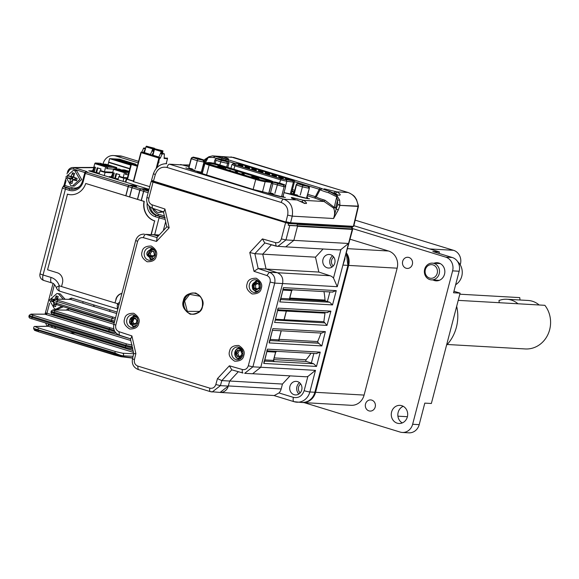 <?xml version="1.0" encoding="UTF-8"?>
<svg xmlns="http://www.w3.org/2000/svg" width="579" height="579" viewBox="0 0 579 579"><rect width="100%" height="100%" fill="white"/><g stroke="black" fill="none" stroke-linecap="round" stroke-linejoin="round"><path stroke-width="0.87" d="M134.111 327.244A6.383 5.776 93.3 0 1 132.352 325.868M132.88 316.51A6.383 5.776 93.3 0 1 134.791 315.345M239.127 359.436A6.383 5.776 93.3 0 1 237.361 358.061M237.897 348.703A6.383 5.776 93.3 0 1 239.8 347.538M256.635 292.2A6.383 5.776 93.3 0 1 254.876 290.832M255.404 281.466A6.383 5.776 93.3 0 1 257.315 280.308M151.626 260.007A6.383 5.776 93.3 0 1 149.86 258.632M150.395 249.274A6.383 5.776 93.3 0 1 152.306 248.109M274.504 194.819L273.064 194.189M194.783 170.356L192.185 169.394M299.857 196.527L297.28 195.572M272.144 175.394L276.458 176.718L271.906 175.451M265.428 173.331L269.742 174.655L265.189 173.389M258.704 171.275L263.025 172.593L258.466 171.333M251.988 169.213L256.302 170.537L251.749 169.271M245.272 167.15L249.585 168.475L245.033 167.215M238.548 165.095L242.862 166.412L238.309 165.153M285.613 178.679L289.927 179.997L285.375 178.737M278.897 176.617L283.211 177.941L278.658 176.675M272.173 174.554L276.494 175.878L271.935 174.612M265.457 172.499L269.771 173.816L265.218 172.556M258.741 170.436L263.054 171.76L258.502 170.494M252.017 168.373L256.331 169.698L251.778 168.438M245.301 166.318L249.614 167.642L245.062 166.376M238.577 164.255L242.898 165.58L238.338 164.313M283.182 178.773L278.868 177.449L283.413 178.759M328.582 192.749L336.754 196.831L334.257 207.354L324.978 200.225L324.102 201.506L333.649 208.122C334.93 211.27 334.908 214.729 333.576 218.507L292.243 216.148C293.43 207.325 290.557 201.673 283.623 199.198L297.041 199.965C306.747 204.539 308.998 204.662 303.794 200.348L324.102 201.506L314.31 197.866L316.264 196.99L320.173 189.637A11.689 1.078 14.6 0 0 326.418 192.112A11.689 1.078 14.6 0 0 328.582 192.749L329.328 191.432L329.979 191.468C338.114 196.172 344.223 196.491 337.007 191.873L335.473 193.393L337.202 194.703M291.823 198.221L295.326 199.458C291.794 198.423 290.593 197.772 291.736 197.497L303.794 200.348A1.773 1.086 -71.3 0 0 302.267 201.876L303.83 202.947M307.065 196.976L308.209 198.684L289.001 193.676M299.799 196.744L297.845 196.143M202.433 172.94L201.166 172.549M198.59 172.484L197.511 171.645L190.665 169.553L188.805 167.374M283.297 195.753L283.688 197.258L264.784 192.293M274.453 195.014L273.628 194.761A9.336 0.861 -165.4 0 1 273.049 194.79M304.713 203.511L297.107 199.979M169.423 164.183L182.841 164.95L169.423 164.183L283.623 199.198A3.546 1.476 107 0 0 281.235 202.469L167.034 167.461A3.546 1.476 -73 0 1 169.423 164.183M189.355 165.268L182.718 164.914L189.427 164.993M183.08 165.029A1.773 1.086 108.7 0 0 182.964 164.979A1.773 1.086 108.7 0 0 182.841 164.95L184.513 165.485M189.594 165.333L188.768 167.085M201.181 173.49L202.31 173.396M324.978 200.225A13.838 1.281 -165.4 0 1 323.495 199.784A13.838 1.281 14.6 0 1 316.264 196.99L315.367 196.643L319.261 189.268L320.173 189.637L322.148 188.768L320.317 188.045A1.773 0.738 107 0 0 319.261 189.268L307.304 185.606M337.702 204.669L337.716 204.597A1.773 0.434 7.3 0 1 339.931 205.096L339.663 200.211L337.036 195.745L336.754 196.831L337.535 200.341L335.668 207.723L334.257 207.354L333.649 208.122L335.668 207.723L336.131 208.997L333.576 218.507L338.295 209.924L336.131 208.997L337.702 204.669L339.945 205.386L338.295 209.924M281.235 202.469C286.511 204.705 288.653 208.918 287.647 215.113L292.243 216.148L290.578 222.763L353.385 226.346L358.083 206.421L339.945 205.386M205.35 162.88L208.237 157.43L213.506 157.474L214.852 156.337L212.507 155.874L233.619 157.408L214.852 156.337L225.723 159.211L226.237 160.832L227.8 161.295M358.083 206.421L358.43 205.777A3.546 0.738 -5.3 0 1 358.112 206.131L339.895 205.371M203.815 165.818L204.749 164.023M235.342 163.546L227.815 161.237A1.773 0.738 -73 0 1 228.879 160.014L320.317 188.045M337.036 195.745L329.328 191.432L322.148 188.768M166.709 163.698C160.376 163.669 155.946 167.005 153.413 173.722L155.331 174.547L153.457 181.104L286.048 222.09L290.578 222.763L285.983 221.735L287.647 215.113M328.119 190.925L330.016 191.468L328.119 190.925C324.428 189.847 323.176 189.159 324.37 188.87L337.007 191.873L348.095 192.503C353.935 194.667 357.272 199.212 358.112 206.131L358.133 206.421M151.72 180.46L153.522 181.459L151.886 180.243M212.507 155.874L208.722 156.837L205.429 159.059M203.765 163.857L205.806 159.949L209.294 156.583M215.75 156.453L217.299 156.952M217.161 156.909L228.148 159.37C229.335 159.087 228.09 158.4 224.399 157.322L222.539 156.779L221.728 158.523M337.919 195.203L330.044 191.49M337.716 204.597L337.535 200.341A1.773 0.63 -12.5 0 1 339.663 200.211M204.43 161.172L205.806 159.949L205.335 159.037L204.032 160.166M226.527 161.252C228.929 161.403 217.509 158.248 218.08 158.921C215.678 158.769 227.098 161.925 226.527 161.252M219.803 164.935L221.25 160.383L216.778 158.856L217.827 158.559L223.356 159.79L227.829 161.317L226.78 161.613L227.634 163.394L226.678 167.049M227.822 167.396L228.966 163.017L228.003 161.367L223.407 159.804M223.356 159.79L217.704 158.523L215.96 158.878L214.925 159.891L214.027 163.343M216.778 158.856L215.96 158.878M216.061 160.274L215.193 163.625M305.097 185.758C310.337 187.017 305.155 184.658 301.261 184.006C296.021 182.747 301.203 185.106 305.097 185.758M293.502 195.029L296.159 184.853L298.286 183.297L308.433 185.975L308.079 186.467L302.824 185.367L300.255 195.007M308.079 186.467L309.041 188.262L302.376 186.865L296.159 184.853L296.832 183.767M306.769 198.105L309.497 187.639L308.585 186.018L298.149 183.261L296.607 184.238M309.497 187.639L306.414 198.344L302.18 197.461M296.426 184.94L294.016 195.188M195.731 158.451C199.162 159.739 205.538 160.426 200.443 158.957C197.005 157.669 190.636 156.981 195.731 158.451M191.497 158.06L193.183 157.119L203.33 159.797L202.99 160.289L192.843 157.611L191.07 158.682L188.892 167.063M191.7 157.618L191.07 158.682L197.301 160.694L195.166 168.873M201.666 171.92L204.387 161.461L203.482 159.84L198.431 158.205L193.039 157.083L192.843 157.611M197.75 159.196L197.301 160.694L203.96 162.084L201.333 172.166L199.654 173.107M202.99 160.289L203.96 162.084L204.387 161.461M192.322 168.865L188.877 168.142L191.316 158.762M277.667 182.761C273.664 182.153 274.533 182.646 280.265 184.238C284.26 184.846 283.399 184.354 277.667 182.761M282.798 197.099L285.715 186.474L284.557 184.766L283.305 185.012L273.375 182.233L274.627 181.987L280.294 183.282M280.258 183.261L284.738 184.817L274.511 181.958L272.673 182.219L273.375 182.233L271.508 183.254L269.257 191.873M277.71 183.738L274.859 193.451M283.305 185.012L284.115 186.785L281.495 196.86L283.088 196.563M272.897 183.738L270.473 193.031L273.201 193.654M270.523 194.03L270.473 193.031A9.336 0.861 -165.4 0 1 273.1 194.052M183.391 300.689C181.553 305.567 183.818 310.076 190.187 314.209C197.613 314.303 201.716 311.748 202.505 306.544C204.344 301.666 202.078 297.157 195.709 293.017C188.284 292.923 184.18 295.485 183.391 300.689M142.108 251.727C140.74 255.346 142.42 258.69 147.153 261.766C152.661 261.831 155.708 259.935 156.287 256.077C157.654 252.458 155.975 249.108 151.249 246.039C145.734 245.974 142.695 247.87 142.108 251.727M247.117 283.92C245.757 287.539 247.436 290.89 252.162 293.958C257.669 294.023 260.716 292.127 261.295 288.27C262.663 284.651 260.984 281.307 256.258 278.231C250.75 278.166 247.703 280.062 247.117 283.92M229.61 351.156C228.242 354.775 229.921 358.119 234.647 361.187C240.155 361.26 243.202 359.364 243.788 355.506C245.156 351.88 243.469 348.536 238.743 345.468C233.236 345.395 230.189 347.291 229.61 351.156M124.594 318.964C123.226 322.583 124.912 325.926 129.638 328.995C135.146 329.067 138.193 327.171 138.772 323.306C140.14 319.688 138.461 316.344 133.735 313.275C128.227 313.203 125.18 315.099 124.594 318.964M153.819 181.553L151.17 181.401L153.03 182.124L288.639 223.545L288.197 225.253L289.724 225.499L285.961 239.938L281.365 238.91C280.287 241.87 278.325 243.115 275.488 242.637L262.432 238.91L264.719 242.905L277.746 246.43L285.961 239.938L293.828 240.386L285.621 246.878L276.024 246.14M173.078 187.524L158.016 182.841M288.639 223.545L297.418 224.044L294.979 223.299M287.198 222.416L271.522 217.697M150.728 183.109L151.17 181.401M262.432 238.91L249.781 252.524L253.993 271.312L266.912 275.546C269.568 276.755 270.632 278.926 270.118 282.067L248.311 365.798C247.233 368.765 245.279 370.01 242.435 369.532L229.385 365.805L217.465 378.623L215.822 384.543C214.7 387.489 212.717 388.697 209.887 388.169L137.722 366.044C135.052 364.886 133.952 362.736 134.415 359.588L135.87 353.61L131.903 335.914L118.985 331.68C116.328 330.479 115.257 328.307 115.771 325.166L137.585 241.436C138.656 238.468 140.617 237.224 143.462 237.701L156.511 241.429L169.169 227.815L164.95 209.026L163.785 211.943M169.169 227.815L167.121 226.809M163.401 211.661L166.824 226.838M156.511 241.429L157.112 237.578M131.903 335.914L130.738 338.838M135.87 353.61L134.067 353.697M130.347 338.549L133.742 353.66L132.482 358.835C131.65 363.988 133.561 367.549 138.2 369.518L210.358 391.643A3.546 1.476 107 0 0 210.51 391.672L212.232 391.976L220.404 385.636L215.822 384.543M217.465 378.623L221.8 380.598L220.404 385.636L228.271 386.084L220.1 392.424L210.358 391.643A3.546 1.476 107 0 1 209.887 388.169M229.385 365.805L231.81 369.822L221.8 380.598L229.668 381.047L238.345 371.704M242.435 369.532A3.546 1.484 105.9 0 0 242.97 373.028L231.665 369.8L242.84 372.977M253.993 271.312L258.183 268.569L269.373 272.231L266.912 275.546M249.781 252.524L254.854 253.703L258.183 268.569L266.058 269.018L262.721 254.152L254.854 253.703L264.849 242.948M288.197 225.253L352.003 228.973L352.227 229.407A4.4 0.405 14.6 0 0 352.662 229.349L342.927 265.095L352.227 229.407L297.505 226.288L293.835 240.357A8.866 8.019 -86.7 0 1 293.828 240.386L297.592 225.948L289.724 225.499M297.592 225.948L296.976 225.759L297.338 224.384L352.43 227.453L351.728 228.886L297.005 225.767L297.418 224.044M158.219 236.094L153.681 234.799L145.814 234.35L156.895 237.52M143.462 237.701A3.546 1.484 -74.1 0 1 145.814 234.35L153.681 234.799M228.271 386.084L229.668 381.047M270.118 282.067L274.714 283.095L252.907 366.825L260.774 367.281L252.567 373.766L244.693 373.317L252.907 366.825L248.311 365.798M266.188 269.061L318.841 272.065L330.044 275.734A8.866 8.019 93.3 0 1 333.497 278.05L337.267 286.706L274.714 283.095C275.611 277.84 273.831 274.222 269.373 272.231L277.24 272.68C281.698 274.67 283.486 278.289 282.588 283.544A8.866 8.019 -86.7 0 1 282.574 283.587L260.789 367.238L282.574 283.587L260.789 367.238L315.483 370.357L309.852 391.976L314.86 392.258L347.914 265.377L342.927 265.095L345.019 258.668M277.24 272.68L266.058 269.018M323.096 248.984L315.497 257.163L262.728 254.152L271.399 244.816M331.955 267.1A7.086 6.405 93.3 0 1 329.972 259.783A7.086 6.405 93.3 0 1 332.599 255.809M298.902 393.988A7.086 6.405 93.3 0 1 296.918 386.678A7.086 6.405 93.3 0 1 299.546 382.697M322.988 259.45A6.789 6.137 93.3 0 1 329.046 254.471A6.789 6.137 93.3 0 1 334.785 263.069A6.789 6.137 93.3 0 1 328.271 268.019A6.789 6.137 93.3 0 1 322.988 259.45M289.934 386.338A6.789 6.137 93.3 0 1 295.992 381.366A6.789 6.137 93.3 0 1 301.731 389.956A6.789 6.137 93.3 0 1 295.218 394.914A6.789 6.137 93.3 0 1 289.934 386.338M327.453 312.609L287.343 310.322L286.373 311.118L324.993 313.123M269.923 340.575L318.32 343.058L317.603 341.559L279.02 339.352M320.947 333.055A77.506 70.073 93.3 0 1 317.603 341.559M279.961 335.733L281.235 330.783M279.519 337.05L281.184 330.783M318.32 343.058L321.844 345.931L325.355 331.637L321.432 333.034M279.237 341.111A1.064 0.963 93.3 0 1 278.781 339.887L281.148 330.783M321.844 345.931L269.112 342.92L272.832 328.633L269.655 341.603L269.112 342.92L269.517 340.553M297.505 226.288L293.835 240.357L348.529 243.477L337.267 286.706M318.957 343.231L279.527 340.98A1.064 0.984 -60 0 1 279.281 340.879L279.281 340.879A1.064 0.984 -60 0 1 278.817 339.887M283.073 290.101L291.642 290.593A1.064 0.963 93.3 0 1 292.605 289.804L283.29 289.276M282.885 289.254L283.515 287.618L336.247 290.629L332.303 292.033M280.612 299.56L329.646 302.216L332.527 304.916L279.795 301.905L283.515 287.618L280.345 300.588L279.795 301.905L280.2 299.538M329.646 302.216L325.702 300.993A1.064 0.963 93.3 0 1 325.022 300.074A77.506 70.073 -86.7 0 0 323.979 291.599M277.732 310.605L286.279 311.097A1.064 0.963 93.3 0 1 287.256 310.315L277.949 309.787M277.536 309.758L278.173 308.129L330.906 311.14L326.947 312.537M274.887 321.526L278.173 308.129L274.887 321.526M324.957 313.326L323.849 321.7L326.976 325.412L274.453 322.409M267.049 351.627L275.618 352.119A1.064 0.963 93.3 0 1 276.574 351.33L267.259 350.802M266.854 350.78L267.491 349.144L320.223 352.155L316.272 353.559M264.581 361.086L313.623 363.742L316.503 366.442L263.771 363.431L267.491 349.144L264.313 362.107L263.771 363.431L264.176 361.064M313.623 363.742L306.508 361.484L273.737 359.617M304.149 390.695C302.173 396.101 298.598 398.323 293.423 397.375A4.4 1.838 107 0 0 294.016 401.681A4.4 1.838 107 0 0 294.197 401.717A13.976 12.637 -86.7 0 0 296.911 402.202A13.976 12.637 -86.7 0 0 309.852 391.976A4.4 0.405 -165.4 0 1 304.149 390.695L307.862 376.459L315.483 370.357M307.862 376.459A8.866 8.019 93.3 0 1 305.394 376.741L253.327 373.773M333.497 278.05L340.908 249.578L348.529 243.477M340.908 249.578A8.866 8.019 93.3 0 1 338.44 249.867L286.272 246.886M289.92 300.088A1.064 0.963 93.3 0 1 289.464 298.873L280.916 298.38M289.529 298.728L290.217 299.965L289.58 298.815L291.715 290.607L292.684 289.811L332.809 292.106M286.279 311.097L284.028 319.731L275.481 319.246M323.849 321.7L284.028 319.731M284.275 319.442L285.353 315.019M273.896 361.614A1.064 0.963 93.3 0 1 273.433 360.399L264.892 359.906M273.498 360.254L274.185 361.491L273.549 360.341L275.691 352.133L276.653 351.337L316.778 353.624M310.988 353.299A77.506 70.073 93.3 0 1 306.088 359.74A1.064 0.963 -86.7 0 0 306.508 361.484M290.043 375.865L282.451 384.043L281.162 388.965A8.866 8.019 93.3 0 1 278.991 392.946L293.423 397.375M315.497 257.163L318.841 272.065M343.89 226.092L346.032 226.744M284.115 319.666L285.577 313.775M219.767 392.41A8.866 8.019 -86.7 0 0 220.136 392.439L274.258 395.529L278.991 392.946M229.682 381.033L282.451 384.043M220.136 392.439A8.866 8.019 -86.7 0 0 228.35 385.947L228.958 383.595M297.114 223.957L351.844 227.077L351.728 228.886M352.43 227.453L351.844 227.077M206.052 162.786C205.313 162.945 206.5 163.524 209.62 164.508L256.215 178.788L264.784 180.793L271.204 181.582C273.447 181.755 272.608 181.198 268.685 179.924L218.696 164.602L209.077 162.54L206.052 162.786A0.709 0.68 -94.7 0 0 205.813 162.764L204.915 163.394A7.802 0.724 14.6 0 0 209.135 165.174L209.62 164.508M151.336 259.001L147.269 255.448L151.336 259.001L154.137 258.118M155.483 252.712C155.534 247.001 144.685 250.555 147.457 255.346L155.273 255.875M152.415 257.105L154.412 254.796L153.739 251.409L150.576 250.569L150.829 250.975L148.81 253.298L148.304 253.197L150.576 250.569L153.739 251.409L154.636 254.869L152.364 257.489L149.201 256.649L148.304 253.197M152.118 251.315L150.33 253.385L151.119 256.446L149.201 256.649M153.594 251.684L154.636 254.869M150.829 250.975L153.739 251.409M154.586 250.273L151.901 249.079L147.29 255.419M150.33 253.385L148.81 253.298L149.606 256.367L152.393 257.098L154.398 254.782M151.119 256.446L152.61 256.844M137.071 317.509L134.393 316.315L130.507 324.291M137.947 319.861L137.266 318.414C135.421 313.101 126.454 320.824 130.651 324.117L137.759 323.111M135.942 324.102L137.194 320.752L135.942 324.102L132.707 324.616L130.716 321.779L131.969 318.428L135.204 317.914L137.194 320.752M136.962 320.802L135.204 317.914L135.211 318.305L132.345 318.761L131.969 318.428M135.399 318.602L133.858 318.848L132.75 321.815L130.716 321.779M133.004 324.247L135.833 323.791L132.989 324.247L131.238 321.729L132.345 318.761L133.858 318.848M130.543 324.341L133.821 326.23L137.013 325.022M132.75 321.815L134.306 324.037M259.595 282.465A4.965 4.487 -86.7 0 0 258.596 281.741L256.917 281.278L252.183 285.613L254.622 290.701M260.47 284.825L258.299 282.053C254.492 278.238 249.556 289.543 254.659 290.397L260.282 288.074M259.414 287.763L259.182 284.166L259.414 287.763L256.714 289.818L253.776 288.284L253.544 284.687L256.244 282.632L259.182 284.166M256.396 283.037L258.994 284.398L256.244 282.632L256.425 283.044L254.029 284.868L253.544 284.687M257.38 283.551L255.542 284.955L255.752 288.147L253.776 288.284M255.542 284.955L254.029 284.868L254.232 288.06L256.823 289.413L256.714 289.818L259.204 287.618L256.794 289.435M256.917 281.278C251.583 283.167 250.823 286.316 254.644 290.716A4.965 4.487 -86.7 0 0 256.345 291.194A4.965 4.487 -86.7 0 0 259.146 290.311M255.752 288.147L257.373 288.993M242.427 350.071L239.402 348.507C233.699 347.813 232.961 358.271 238.7 358.415L241.631 357.547M239.532 348.522C234.372 346.278 233.243 359.697 238.7 358.415L238.838 358.423M242.956 352.054L239.351 348.862C234.56 346.785 233.511 359.241 238.577 358.054L242.767 355.311M240.328 356.36L242.217 353.755L240.857 350.49L242.217 353.755L240.278 356.382M239.395 350.708L237.752 353.291L235.718 353.168L237.607 350.194L240.857 350.49M237.752 353.291L238.961 356.186L237.079 356.425L235.718 353.168M238.961 356.186L240.328 356.309M333.736 257.04A5.587 5.052 -86.7 0 0 331.629 260.203A5.587 5.052 -86.7 0 0 333.229 266.007M300.689 383.928A5.587 5.052 -86.7 0 0 298.576 387.098A5.587 5.052 -86.7 0 0 300.175 392.895M350.092 239.221L388.523 251.004A13.968 12.629 93.3 0 1 397.151 268.178L364.097 395.081A13.968 12.629 93.3 0 1 351.163 405.3L302.636 402.535A13.968 12.629 -86.7 0 0 315.569 392.309L364.097 395.081M397.151 268.178L348.623 265.406L315.569 392.309M302.252 402.506A13.968 12.629 -86.7 0 0 302.636 402.535M348.623 265.406A13.968 12.629 -86.7 0 0 346.488 253.037M375.214 406.986A5.587 5.052 93.3 0 1 370.039 411.076A5.587 5.052 93.3 0 1 365.508 404.012A5.587 5.052 93.3 0 1 370.676 399.923A5.587 5.052 93.3 0 1 375.214 406.986M412.371 264.342A5.587 5.052 93.3 0 1 407.196 268.432A5.587 5.052 93.3 0 1 402.658 261.368A5.587 5.052 93.3 0 1 407.833 257.279A5.587 5.052 93.3 0 1 412.371 264.342M403.237 406.306A9.076 8.207 -86.7 0 0 398.149 412.386A9.076 8.207 -86.7 0 0 402.289 422.923M407.37 416.844A9.076 8.207 93.3 0 1 398.967 423.495A9.076 8.207 93.3 0 1 391.592 412.009A9.076 8.207 93.3 0 1 400.002 405.365A9.076 8.207 93.3 0 1 407.37 416.844M433.968 263.235A9.076 8.207 93.3 0 1 437.159 262.721A9.076 8.207 93.3 0 1 444.527 274.2A9.076 8.207 93.3 0 1 436.125 280.844A9.076 8.207 93.3 0 1 433.012 279.968M355.188 220.158L453.523 250.302L429.683 248.941L353.878 225.701L439.396 251.916L432.839 251.547L452.257 257.496A11.175 10.104 93.3 0 1 459.154 271.24L453.552 292.771L460.102 293.148L431.362 403.491L424.805 403.122L419.196 424.653A11.175 10.104 93.3 0 1 408.854 432.831L402.296 432.455A11.175 10.104 -86.7 0 0 412.639 424.277L419.196 424.653M122.183 156.308L115.634 155.932A11.175 10.104 -86.7 0 0 113.462 155.541L120.019 155.917A11.175 10.104 93.3 0 1 122.183 156.308L138.569 161.331M115.634 155.932L138.171 162.844M352.184 228.452L445.7 257.127L452.257 257.496M402.296 432.455A11.175 10.104 -86.7 0 1 400.132 432.064L304.069 402.615M103.033 164.06L103.12 163.719A11.175 10.104 -86.7 0 1 113.462 155.541M459.154 271.24L452.604 270.863L412.639 424.277M453.943 291.259L460.102 293.148M438.998 253.436L439.396 251.916M452.604 270.863A11.175 10.104 -86.7 0 0 445.7 257.127M110.01 309.888L109.626 311.372L110.01 309.888M83.13 301.645L82.746 303.128L83.13 301.645M70.03 332.939L75.661 333.07M93.798 167.454L94.001 167.476A7.303 6.608 -86.7 0 0 93.798 167.454A7.303 6.608 -86.7 0 0 92.626 167.432M94.341 306.682L93.393 304.793M55.562 328.51L54.614 326.621M54.904 304.655L55.056 304.091M56.358 299.097L56.756 297.563M129.674 196.947L132.063 187.762A1.397 0.586 -73 0 1 132.996 186.452L140.762 188.834A1.397 0.586 107 0 0 139.828 190.144L137.44 199.328M129.11 185.258A1.397 0.586 107 0 0 128.183 186.568L85.345 173.439A1.397 0.586 -73 0 1 86.278 172.129L129.11 185.258L132.757 185.251L136.644 186.445L132.996 186.452M141.319 200.515L143.715 191.331A1.397 0.586 -73 0 1 144.641 190.021L148.535 191.215M140.762 188.834L144.41 188.826L148.289 190.013L144.641 190.021M165.16 217.588L157.459 215.46A11.175 10.104 93.3 0 1 150.395 207.239M164.762 217.718A1.397 0.999 -80.8 0 0 164.639 217.661A4.191 0.391 14.6 0 1 160.014 216.539L156.265 215.388L157.459 215.46A1.397 0.586 107 0 0 158.407 214.15L164.371 215.974M117.892 308.846A5.587 2.33 -73 0 1 117.638 303.693A5.587 1.802 49.3 0 0 118.84 305.213M51.965 282.95A5.587 2.33 -73 0 1 51.792 282.914C53.333 283.037 54.867 284.644 56.387 287.727L56.387 287.727A5.587 0.97 -18.6 0 1 59.304 285.809A5.587 2.33 107 0 0 60.05 291.288A5.587 2.33 107 0 0 60.223 291.324M128.183 186.568L125.788 195.753M87.487 172.122A1.397 1.259 -90.1 0 0 87.147 172.072L85.938 172.079A1.397 1.259 89.9 0 1 86.278 172.129L87.487 172.122L86.271 171.377A1.397 0.586 107 0 0 85.54 172.137M93.993 167.497A7.259 6.564 -86.7 0 0 93.074 167.425L72.903 167.512A6.029 5.45 93.3 0 1 74.38 167.729L93.885 167.693M72.867 189.384A11.175 10.104 93.3 0 1 71.304 189.043L64.226 186.648A1.397 1.071 -132.1 0 0 63.256 186.822L63.256 186.822A1.397 1.071 -132.1 0 0 63.147 186.945M64.197 185.121L64.826 185.461L64.226 186.648M66.361 187.828L70.11 188.978A1.397 0.586 107 0 0 69.162 190.288L65.42 189.138A1.397 0.586 107 0 1 66.361 187.828A4.191 0.391 14.6 0 1 64.124 186.843A1.397 1.382 -120.3 0 0 63.068 186.988L63.068 186.988A1.397 1.382 -120.3 0 0 62.431 187.828A5.587 0.514 -165.4 0 0 62.394 187.871L40.031 273.715A5.587 0.514 14.6 0 0 43.056 274.989A5.587 2.33 107 0 0 43.801 280.468A5.587 2.33 107 0 0 43.975 280.504M92.901 170.805L88.703 170.812L149.035 189.304M132.193 346.756L125.875 345.287L32.221 316.575C29.493 315.721 28.653 315.251 29.71 315.15M130.796 340.524L44.8 314.151L46.277 313A1.397 0.941 -70.1 0 1 44.996 314.202L31.28 314.18A1.397 1.274 -89.9 0 0 30.94 314.129L44.8 314.151M47.319 326.23L48.448 324.862A1.397 0.593 -92.2 0 1 47.912 326.223L35.095 326.455C34.161 326.216 33.676 326.925 33.633 328.582L34.233 329.777C36.267 331.014 31.432 329.277 38.684 331.803A1.397 0.586 107 0 0 38.728 331.81L35.391 330.464M133.452 352.387L48.274 326.274L35.457 326.505C34.82 326.614 35.963 327.142 38.909 328.069L115.728 351.627A1.397 0.586 107 0 0 114.794 352.937L33.995 328.539M115.728 351.627L122.697 353.248A1.397 1.223 92.6 0 1 122.951 355.81C121.112 355.571 118.391 354.609 114.794 352.937L113.839 353.53L121.771 356.526A1.397 1.252 97.3 0 1 120.816 356.657L114.07 354.913A1.397 0.586 107 0 1 114.027 354.898A1.397 0.586 107 0 1 113.839 353.53L38.496 330.435A1.397 0.586 107 0 0 38.684 331.803L121.004 356.7A1.397 1.259 97 0 0 121.033 356.7L132.656 358.126M38.909 328.069A1.397 0.586 107 0 0 37.968 329.386L38.496 330.435L34.631 329.806M121.771 356.526L121.8 356.534A1.397 1.259 97 0 1 121.033 356.7M51.415 325.637L52.363 327.526M29.435 316.206C28.4 316.214 29.254 316.641 31.983 317.495L125.636 346.206L132.786 347.892M47.847 323.668L48.448 324.862L133.069 350.671M116.676 313.529L70.544 299.386A1.397 0.586 107 0 0 71.478 298.076L117.059 312.052M115.192 319.232L57.097 301.536C54.31 300.66 53.492 300.19 54.643 300.11M113.868 324.298L67.743 310.156L53.391 309.903C52.537 309.953 53.145 310.315 55.229 310.988A1.397 0.586 107 0 0 54.288 312.298C51.509 311.43 50.691 310.952 51.835 310.872M114.302 330.406L54.288 312.298L54.05 313.21L114.903 331.557M51.56 311.929C50.438 311.922 51.27 312.349 54.05 313.21A1.397 0.586 107 0 0 54.238 314.585A1.397 0.586 107 0 0 54.288 314.592L109.163 331.412M53.992 305.596A6.282 5.681 93.3 0 1 53.557 304.974M52.609 301.102A6.282 5.681 93.3 0 1 52.957 299.314M53.666 299.604L53.268 301.145M137.332 166.079A4.191 0.391 -165.4 0 1 136.123 165.732A4.191 0.391 -165.4 0 1 133.858 164.776A4.191 0.391 -165.4 0 1 137.52 165.333M131.013 164.291L127.09 179.049L130.948 164.241L137.578 165.138M130.948 164.241L131.397 164.436L127.546 179.237L133.431 181.039M137.288 166.238L131.397 164.436M127.09 179.049L127.546 179.237M144.468 152.581L143.534 152.523L145.517 148.542M149.722 186.648L133.293 181.574L141.204 152.516M133.597 181.705L141.167 152.632L158.885 158.067L159.261 157.539L141.544 152.111L141.167 152.632L141.435 152.089A0.557 0.507 -86.7 0 0 140.921 152.501M158.885 158.067L156.178 168.438M141.334 152.255L140.95 152.32M143.534 152.523L142.318 152.154L141.609 152.538L142.318 152.154L141.544 152.111A0.557 0.507 -86.7 0 0 141.435 152.089L142.21 152.132M141.79 152.111L143.701 148.014L145.626 148.123M158.436 159.79L159.145 159.999M157.915 161.787L158.349 161.925L159.109 157.618M158.349 161.925L159.174 162.156M160.521 153.319L161.519 150.786L161.541 153.225L162.945 150.866L162.576 153.334M161.013 151.437L154.463 149.425L154.962 148.774L161.519 150.786M158.899 157.039L152.95 155.215L154.463 149.425M162.945 150.866L156.055 149.107M154.123 150.728L152.197 150.62L150.33 154.607L152.031 155.129L154.014 151.148M152.965 155.186L152.031 155.129M152.031 150.714L153.022 148.181L153.051 150.62L154.455 148.26L154.079 150.728M152.523 148.832L145.966 146.82L146.473 146.169L153.022 148.181M150.402 154.434L144.46 152.61L145.966 146.82M154.455 148.26L147.558 146.509M157.249 167.295L159.609 158.226L160.296 158.27L160.036 157.589L158.82 157.213L160.376 153.565L162.077 154.086L164.414 153.862L164.103 158.487L167.476 158.675A0.557 0.507 -86.7 0 0 167.128 157.987L167.186 158.009M159.609 158.226A0.557 0.507 -86.7 0 0 159.261 157.539L160.036 157.589M160.296 158.27L162.077 154.086M167.497 158.639L166.173 163.683M162.735 153.348L160.376 153.565M107.976 164.863L108.62 162.402L109.786 162.467M108.62 162.402L129.739 168.873M111.363 162.952L129.797 168.655M129.812 168.605L108.686 162.134L109.597 158.632L130.724 165.109M109.597 158.632L119.491 159.196L135.877 164.219L135.775 164.595M134.292 164.414L133.134 164.06L135.877 164.219M116.502 159.768L114.483 159.652L118.239 160.803L120.266 160.919L116.502 159.768L116.386 160.238M121.358 161.259L119.332 161.143L125.122 162.41L121.358 161.259L121.235 161.722M126.215 162.742L124.188 162.627L127.952 163.785L129.978 163.9L126.215 162.742L126.092 163.213M131.071 164.233L129.045 164.118L130.84 164.668M133.452 164.371L131.433 164.255M128.596 162.88L126.569 162.764L130.333 163.915L132.359 164.031L128.596 162.88L128.473 163.35M123.74 161.389L121.72 161.273L125.477 162.431L127.503 162.547L123.74 161.389L123.624 161.859M118.89 159.905L116.864 159.79L122.654 161.056L118.89 159.905L118.767 160.376M148.159 190.013L144.533 188.863L140.885 188.87A1.397 0.586 107 0 0 139.952 190.18L137.563 199.364M148.173 189.977L144.526 189.984A1.397 0.586 107 0 0 143.592 191.294L141.204 200.479M136.514 186.445L132.88 185.287L129.233 185.294A1.397 0.586 107 0 0 128.306 186.612L125.911 195.789M136.521 186.402L132.873 186.409A1.397 0.586 107 0 0 131.947 187.726L129.551 196.903M61.881 306.262L56.004 309.128L54.484 308.86L49.476 300.074L56.894 293.517L58.407 293.785L63.277 299.213M65.101 299.249L60.245 293.893L56.894 293.51M51.654 298.786L51.227 301.029M54.238 299.842L51.611 298.764L54.629 299.553L56.192 295.912L58.218 296.535L57.408 299.111M54.136 299.408L54.506 299.517M53.927 302.238L51.024 301.015L51.611 298.764M53.833 301.174L51.024 301.015M56.033 304.453L55.584 306.66L53.55 306.038L53.753 303.157M55.345 304.207L53.55 306.038M57.285 299.111L56.192 295.912M56.004 309.128L57.842 309.237L63.422 306.732M162.33 211.487L158.574 212.428L157.061 212.16L152.769 208.36M158.574 212.428L163.473 211.957M74.003 176.877L71.043 176.443L72.607 172.803L74.633 173.425L73.461 177.181L75.14 177.862M71.528 176.573L68.025 175.654L72.816 177.615L72.665 178.202L67.446 177.905L68.025 175.654M73.765 176.175L72.607 172.803M73.316 177.058L72.816 177.615M70.551 176.298L71.043 176.443M72.665 178.202L72.824 178.962L70.341 179.121L67.446 177.905M72.824 178.962L73.323 179.504L73.019 179.808M72.701 180.141L69.965 182.928L70.341 179.121M73.323 179.504L73.844 179.664M74.677 179.381L72.759 179.866L71.999 183.55L69.965 182.928M73.461 177.181L77.159 178.455L75.19 178.339L74.539 179.483L75.038 178.925L76.573 180.699L72.759 179.866M77.159 178.455L76.573 180.699M75.19 178.339L75.031 177.579M70.899 185.743L65.897 176.957L73.309 170.4L74.829 170.675L79.83 179.461L72.418 186.018L70.899 185.743M72.418 186.018L74.257 186.12L81.668 179.562L76.667 170.776L73.309 170.4M128.654 173.049L126.331 172.911L125.911 174.532L128.234 174.663M112.29 176.747L111.385 176.472L113.093 172.687M113.057 177.789L114.287 173.049L112.71 172.571L113.549 169.336L118.304 170.248L124.977 170.624L122.43 169.842L124.637 169.973L129.095 171.341M127.423 177.775L123.211 177.529L124.471 172.687L125.846 172.766L125.426 174.38L125.94 174.409M123.211 177.529L119.325 176.342L119.752 174.728L115.988 173.57L114.751 178.31M109.113 177.065L109.228 176.617L118.087 179.338L118.789 176.646L121.641 177.051M116.603 173.765L115.366 178.506M124.471 172.687L113.549 169.336M113.325 172.759L112.094 177.5M118.623 170.262L118.333 169.857L121.793 170.052L121.691 170.436M117.711 170.06L118.702 169.965M117.747 169.915L113.983 168.757L113.831 169.357M113.983 168.757L119.346 169.061L123.03 170.516M123.11 170.219L122.082 170.465M122.155 170.161L121.793 170.052M119.998 170.646L123.638 171.76L119.911 170.979M121.785 170.747L125.426 171.862L121.699 171.08M125.715 173.244L126.236 173.273M123.573 170.848L127.214 171.963L123.486 171.181M127.062 171.384L128.936 171.956M129.023 171.63L127.148 171.051M125.274 171.283L128.907 172.064M128.914 172.043L125.361 170.95M126.331 172.911L125.846 172.766M93.501 170.986L92.597 170.711L94.312 166.926M94.268 172.043L95.506 167.295L93.928 166.81L94.768 163.582L99.523 164.487L106.196 164.87L103.648 164.089L105.848 164.212L116.77 167.563L116.422 168.894M115.568 168.851L115.887 167.628L107.057 167.005L106.637 168.619L113.882 169.155M107.542 167.157L107.122 168.771M116.77 167.563L115.887 167.628M112.796 172.252L104.43 171.775L105.689 166.926L107.057 167.005M104.43 171.775L100.543 170.581L100.963 168.967L97.2 167.816L95.969 172.564M97.815 168.004L96.584 172.752M105.689 166.926L94.768 163.582M94.543 166.998L93.306 171.746M99.841 164.508L95.202 162.996L95.043 163.596M95.202 162.996L100.565 163.307L104.249 164.754M99.914 164.204L103.004 164.291L102.91 164.682M104.329 164.458L103.294 164.704M103.373 164.407L103.004 164.291M101.209 164.885L104.85 165.999L101.122 165.218M102.997 164.986L106.637 166.108L102.91 165.319M104.785 165.087L108.425 166.209L104.698 165.42M106.934 165.21L112 166.412L106.934 165.21M105.146 165.109L110.213 166.311L105.146 165.109M127.098 179.027L126.2 178.998L125.397 182.059M133.38 181.249L126.2 178.998M123.066 181.343L123.884 178.209L127.257 178.397M118.789 176.646L123.884 178.209M121.612 177.167L122.118 177.196M109.228 176.617L112.268 176.827M118.167 179.02L116.589 178.535M90.302 171.304L90.418 170.856L99.277 173.577L99.979 170.885L103.337 171.442M99.979 170.885L105.074 172.448L112.977 172.897M104.256 175.582L105.074 172.448M90.418 170.856L93.48 171.073M99.356 173.259L97.786 172.774M121.901 293.473A8.381 7.578 -86.7 0 0 116.082 299.437L114.932 302.926L61.533 286.554L62.445 283.059A8.381 7.578 93.3 0 0 57.27 272.752L47.565 269.771L67.497 194.16A16.762 15.155 -86.7 0 0 70.631 194.732M116.082 299.437L114.932 302.926M115.843 299.423A8.381 7.578 93.3 0 1 121.916 293.401M151.343 234.488L154.629 220.932L151.105 234.473M154.868 220.946A16.762 15.155 -86.7 0 1 144.265 201.42L144.026 201.405A16.762 15.155 -86.7 0 0 154.629 220.932M144.265 201.42L85.953 183.543L144.026 201.405M67.258 194.146A16.762 15.155 -86.7 0 0 70.515 194.725A16.762 15.155 -86.7 0 0 85.714 183.529M453.523 250.302A11.175 10.104 93.3 0 1 460.421 264.046L460.225 264.798M446.532 345.25A39.734 35.92 -86.7 0 0 456.39 327.265A39.734 35.92 -86.7 0 0 456.665 306.334M457.656 261.643A13.968 12.629 93.3 0 1 461.767 276.248A13.968 12.629 93.3 0 1 455.644 284.723M424.653 269.286A8.381 7.578 93.3 0 1 432.412 263.148A8.381 7.578 93.3 0 1 439.215 273.751A8.381 7.578 93.3 0 1 431.456 279.881A8.381 7.578 93.3 0 1 424.653 269.286M425.341 269.655A6.832 6.174 93.3 0 1 432.991 264.892A6.832 6.174 93.3 0 1 437.21 273.295A6.832 6.174 93.3 0 1 429.56 278.058A6.832 6.174 93.3 0 1 425.341 269.655M499.214 302.708L498.989 300.544A22.241 20.106 93.3 0 1 506.864 299.249A22.241 20.106 93.3 0 1 517.981 303.78M447.234 344.491L525.283 348.949A26.323 23.797 -86.7 0 0 549.659 329.683A26.323 23.797 -86.7 0 0 544.861 305.314L458.221 300.363M520 300.002L519.761 297.613L459.827 294.197M539.165 304.988A22.241 20.106 -86.7 0 0 528.055 300.465L506.864 299.249M132.808 314.802C136.753 315.642 138.424 318.341 137.816 322.908C136.782 325.984 134.871 327.533 132.077 327.555A6.383 5.776 93.3 0 1 130.84 327.33A6.383 5.776 93.3 0 1 126.895 319.478A6.383 5.776 93.3 0 1 132.808 314.802A6.383 5.776 93.3 0 1 134.046 315.027M237.817 346.995C241.761 347.834 243.433 350.541 242.825 355.101C241.79 358.184 239.88 359.733 237.086 359.747A6.383 5.776 93.3 0 1 235.848 359.523A6.383 5.776 93.3 0 1 231.904 351.67A6.383 5.776 93.3 0 1 237.817 346.995A6.383 5.776 93.3 0 1 239.055 347.219M255.332 279.766C259.276 280.605 260.948 283.305 260.34 287.864C259.305 290.947 257.394 292.496 254.601 292.511A6.383 5.776 93.3 0 1 253.363 292.294A6.383 5.776 93.3 0 1 249.419 284.434A6.383 5.776 93.3 0 1 255.332 279.766A6.383 5.776 93.3 0 1 256.569 279.983M150.323 247.566C154.267 248.413 155.932 251.112 155.331 255.672C154.296 258.755 152.386 260.304 149.592 260.318A6.383 5.776 93.3 0 1 148.354 260.094A6.383 5.776 93.3 0 1 144.41 252.241A6.383 5.776 93.3 0 1 150.323 247.566A6.383 5.776 93.3 0 1 151.56 247.79M192.641 314.259A10.639 9.619 93.3 0 1 184.158 300.805A10.639 9.619 93.3 0 1 193.856 293.01M202.346 306.457A10.639 9.619 -86.7 0 0 193.704 292.996L193.704 292.996A10.639 9.619 -86.7 0 0 183.854 300.791A10.639 9.619 -86.7 0 0 192.496 314.245L192.496 314.245A10.639 9.619 -86.7 0 0 202.339 306.486C201.724 310.626 198.452 313.217 192.496 314.245M333.287 192.713A6.709 0.622 -165.4 0 1 334.163 192.973A6.709 0.622 14.6 0 1 335.473 193.393M300.74 201.391A6.355 0.586 -165.4 0 1 301.073 201.492A6.355 0.586 14.6 0 1 302.267 201.876M289.095 193.69L284.101 192.655L295.833 195.745A1.773 0.738 107 0 0 295.76 195.731M291.932 191.548L294.233 192.25M201.97 170.762L202.918 171.051M264.878 192.308L252.849 189.376L203.301 174.185C199.198 172.904 197.207 172.043 197.33 171.601M188.978 166.701L184.368 165.442M204.192 166.173L203.178 166.115M307.76 194.312L315.367 196.643A1.773 0.738 107 0 1 314.31 197.866L307.384 195.745M294.356 191.75L292.062 191.048M294.197 192.242A1.773 0.738 107 0 0 293.003 193.878L291.447 193.4M292.757 194.805L293.003 193.878A9.336 0.861 -165.4 0 1 293.748 194.11M198.257 172.368L252.929 189.391A1.773 0.738 107 0 0 252.849 189.376M264.849 192.286L271.616 194.363A1.773 0.738 107 0 0 271.544 194.349M323.495 199.784L322.431 201.007M294.733 190.317L292.438 189.615M155.331 174.547C157.553 168.728 161.454 166.361 167.034 167.461M213.506 157.474A11.689 1.078 14.6 0 0 215.46 158.096A11.689 1.078 14.6 0 0 217.053 158.566M302.897 184.252L294.436 181.661M353.552 226.128L353.06 226.613L290.318 223.024M286.019 222.075L153.522 181.459L286.033 222.083L288.61 222.423M348.399 192.597A3.546 1.476 107 0 0 348.247 192.532A3.546 1.476 107 0 0 348.095 192.503L233.619 157.408A3.546 1.476 -73 0 1 233.771 157.437A3.546 1.476 -73 0 1 233.909 157.495M225.723 159.211L228.879 160.014M288.407 222.712L353.06 226.613L353.74 226.295L358.466 206.225M335.357 191.338L334.163 192.973M324.428 189.615L328.264 190.969M235.544 164.805L281.076 178.766L292.844 180.793C294.197 180.894 293.691 180.554 291.317 179.787L242.304 164.762L236.485 163.51L233.38 163.77L235.544 164.805A1.064 0.441 -73 0 0 234.821 165.811L280.352 179.765L286.822 181.278L286.258 179.982M281.076 178.766L279.491 183.087M233.38 163.77L231.918 164.588L230.941 168.351M232.128 164.508L234.821 165.811L233.916 169.263M233.026 163.734L236.131 163.473A1.064 1.028 85.3 0 1 236.485 163.51M236.131 163.473L242.355 164.769L291.36 179.794A1.064 0.441 107 0 0 291.317 179.787M292.844 180.793L293.408 182.088L294.4 182.059M290.289 194.045L293.408 182.088L286.822 181.278L285.671 185.7M226.78 161.613L221.25 160.383M228.966 163.017L227.634 163.394L220.613 161.831L214.925 159.891M302.824 185.367L297.932 183.782M293.98 194.32L297.418 195.043M201.333 172.166L196.049 171.066M285.715 186.474L284.115 186.785L271.508 183.254M268.62 193.393L270.473 193.031M281.133 196.788L277.131 195.883M200.088 296.245L189.651 294.364L184.614 300.906L187.299 311.343L199.567 311.422M285.57 222.756L281.365 238.91M164.95 209.026L152.031 204.792C149.382 203.584 148.311 201.412 148.825 198.271L153.03 182.124M275.488 242.637L276.161 246.162M148.825 198.271L146.907 197.468C145.995 202.599 147.84 206.196 152.443 208.252L163.444 211.856M152.031 204.792L152.443 208.252M136.014 240.574L137.585 241.436M115.771 325.166L113.853 324.356C112.948 329.494 114.794 333.084 119.39 335.14L130.391 338.744M118.985 331.68L119.39 335.14M134.415 359.588L132.482 358.835M137.722 366.044L138.2 369.518M275.894 246.082L264.864 242.934M272.832 328.633L325.355 331.637M336.247 290.629L332.527 304.916M330.906 311.14L326.976 325.412M320.223 352.155L316.503 366.442M278.781 339.887L270.234 339.395M327.374 301.543L329.878 291.932M275.271 320.049L324.551 322.858M311.35 363.069L313.847 353.458M277.384 272.731L330.044 275.734M346.293 253.79A13.976 12.637 93.3 0 1 347.914 265.377L346.343 253.609M314.925 392.113L314.86 392.258A13.976 12.637 93.3 0 1 301.92 402.492L294.016 401.681L273.86 395.508M325.702 300.993L289.551 298.93M344.838 226.678L342.703 226.02M215.981 200.609L215.786 201.362M291.621 290.586L289.464 298.873M325.022 300.074L289.775 298.062M275.59 352.112L273.433 360.399M306.088 359.74L274.178 357.923M281.162 388.965L228.35 385.947M351.771 227.077L350.425 226.613L350.331 226.99M350.447 226.461L349.825 226.425M210.394 198.894L210.199 199.646M159.102 235.154L153.862 234.85M270.473 181.43A6.029 0.557 14.6 0 0 268.048 180.583L267.911 181.111M237.339 172.397L236.818 171.384L236.949 172.079M244.056 174.46L243.542 173.439L243.665 174.141M236.246 172.187L236.854 172.224L236.977 172.918L236.854 172.224L236.246 172.187L235.769 172.853M242.456 174.069L241.827 173.729L242.456 174.069L243.542 173.439L242.934 173.403M235.733 172.014L235.11 171.666L235.733 172.014L236.818 171.384L236.218 171.348M217.813 166.245L218.066 165.261L268.048 180.583L268.533 179.917L218.544 164.595L209.403 162.634A0.709 0.68 85.3 0 1 209.887 163.502L209.634 164.472M207.42 163.712L209.887 163.502A6.029 0.557 14.6 0 1 218.066 165.261L218.544 164.595M253.653 177.369C251.264 176.414 252.176 176.465 256.374 177.529C258.762 178.484 257.85 178.433 253.653 177.369M229.045 170.791L229.53 170.125L230.131 170.161L230.254 170.863L230.131 170.161L229.53 170.125M242.485 174.916L242.963 174.243L243.571 174.279L243.694 174.981L243.571 174.279L242.963 174.243M220.056 167.07C217.668 166.115 218.572 166.166 222.777 167.23C225.166 168.185 224.254 168.134 220.056 167.07M270.74 181.473A0.709 0.579 97 0 1 270.921 181.495C273.056 181.654 272.26 181.126 268.533 179.917M270.921 181.495L264.509 180.706A0.709 0.579 -83 0 0 264.415 180.684L271.717 181.524L271.312 181.958M256.359 178.802L209.83 164.53M206.877 163.481A0.709 0.68 -94.7 0 0 206.377 162.88C205.683 163.032 206.812 163.582 209.772 164.516M206.377 162.88L209.403 162.634M256.215 178.788L255.73 179.461L209.135 165.174L206.537 175.162M205.813 162.764L208.838 162.518A0.709 0.68 85.3 0 1 209.077 162.54M208.838 162.518C210.894 162.569 214.194 163.271 218.732 164.61L268.685 179.924M271.204 181.582A0.709 0.579 97 0 1 271.58 182.45A7.802 0.724 14.6 0 0 272.029 182.501M268.707 193.473L271.58 182.45L265.16 181.661A0.709 0.579 -83 0 0 264.784 180.793M253.132 189.449L255.73 179.461A7.802 0.724 14.6 0 0 265.16 181.661L262.504 191.852M242.217 353.755L240.328 356.722L237.079 356.425M237.911 350.577L236.239 353.204L237.441 356.099L240.299 356.353M347.624 248.666L388.523 251.004M139.828 190.144L132.063 187.762M148.152 192.691L143.715 191.331M152.595 208.302A9.778 8.837 -86.7 0 0 158.407 214.15M165.124 219.325A5.587 0.514 -165.4 0 1 159.066 217.849A1.397 0.586 -73 0 1 160.014 216.539M154.673 234.719L159.066 217.849L155.317 216.705A1.397 0.586 -73 0 1 156.265 215.388A11.175 10.104 -86.7 0 1 149.035 206.081M155.317 216.705A12.572 11.363 93.3 0 1 147.204 203.128M165.659 221.706L163.343 230.58M115.17 302.94L117.638 303.693A13.824 12.499 93.3 0 1 119.6 302.31M40.031 273.715A5.587 5.587 0 0 0 43.801 280.468L51.792 282.914A5.587 2.33 -73 0 1 51.046 277.442A13.824 12.499 93.3 0 1 59.304 285.809L61.548 286.504M65.796 178.535L64.074 185.142L62.394 187.871A5.587 0.514 -165.4 0 0 65.42 189.138L43.056 274.989L51.046 277.442M82.623 181.191L83.238 181.524A12.572 11.363 93.3 0 1 69.162 190.288M66.1 180.576L64.826 185.461L72.245 187.734A1.397 0.586 -73 0 1 71.304 189.043L70.11 188.978A11.175 10.104 -86.7 0 0 72.274 189.369C77.289 189.319 80.691 186.597 82.486 181.205L84.729 173.099A1.397 1.259 89.9 0 1 85.938 172.079A1.397 1.397 0 0 0 84.592 173.121L85.345 173.439L83.238 181.524M72.245 187.734A9.778 8.837 -86.7 0 0 79.634 186.366M66.998 173.917L67.627 171.934A6.029 5.45 93.3 0 1 72.903 167.512C70.189 167.707 68.387 169.184 67.504 171.956L68.242 172.347M86.271 171.377L74.38 167.729A1.397 0.586 107 0 0 73.446 169.046A4.632 4.183 -86.7 0 0 68.264 172.274M84.889 172.549L73.446 169.046M31.28 314.18C30.484 314.245 31.114 314.607 33.155 315.266L126.808 343.977A1.397 0.586 107 0 0 125.875 345.287L125.636 346.206A1.397 0.586 107 0 0 125.817 347.574A1.397 0.586 107 0 0 125.867 347.581L131.23 348.869A1.397 1.252 96.2 0 0 132.555 348.384M126.808 343.977L132.207 345.12M33.155 315.266A1.397 0.586 107 0 0 32.221 316.575L31.983 317.495A1.397 0.586 107 0 0 32.171 318.863A1.397 0.586 107 0 0 32.221 318.87L125.773 347.552M113.983 354.884L38.728 331.81M133.105 356.28L122.951 355.81L121.8 356.534L132.714 357.865M35.457 326.505A1.397 1.288 -91 0 0 35.095 326.455M122.697 353.248L133.72 353.762M55.881 299.082A1.397 1.259 -89 0 1 56.199 299.133L70.544 299.386L55.881 299.082L54.086 300.219L53.601 302.064A5.587 0.514 14.6 0 0 56.626 303.338L111.595 320.187L112.065 318.385A1.397 0.586 107 0 1 112.999 317.075L115.576 317.755M68.64 299.307L71.478 298.076M111.725 321.533L56.872 304.713A1.397 0.586 -73 0 1 56.814 304.706A1.397 0.586 -73 0 1 56.626 303.338L57.097 301.536A1.397 0.586 107 0 1 58.03 300.219L112.999 317.075M114.403 322.264A4.191 0.391 -165.4 0 1 111.841 321.569A1.397 0.586 -73 0 1 111.783 321.555A1.397 0.586 -73 0 1 111.595 320.187A5.587 0.514 14.6 0 0 114.714 321.041M56.199 299.133C55.338 299.191 55.953 299.553 58.03 300.219M53.391 309.903A1.397 1.259 -89 0 0 53.073 309.852L51.278 310.988L51.017 311.98C50.93 313.456 52.001 314.325 54.238 314.585L109.207 331.434A1.397 0.586 107 0 0 109.257 331.441L114.664 332.737A1.397 1.267 95.6 0 0 114.888 332.78L115.901 332.874M55.229 310.988L110.198 327.837A1.397 0.586 107 0 0 109.257 329.154L109.018 330.066A1.397 0.586 107 0 0 109.207 331.434L114.888 332.78A1.397 1.267 95.6 0 0 115.648 332.592M110.198 327.837L113.766 328.734M65.832 310.076L68.677 308.839A1.397 0.586 -73 0 1 67.743 310.156L53.073 309.852M68.677 308.839L114.258 322.814M54.44 284.535L51.517 295.782M49.57 303.237L46.971 313.232L130.405 338.809M46.277 313L46.971 313.232A1.397 0.586 -73 0 1 46.031 314.542M143.389 148.354L145.083 148.875M143.701 148.014L145.401 148.535M161.44 152.552L162.004 152.718M161.657 151.119L162.489 151.372M151.879 150.96L153.58 151.481M152.197 150.62L153.898 151.141M152.95 149.947L153.507 150.12M153.16 148.513L153.992 148.767M164.168 157.821L167.541 158.429A0.557 0.391 169.9 0 1 167.476 158.675M167.425 158.248A0.557 0.391 169.9 0 1 167.541 158.429L166.224 163.683M162.692 153.341L164.393 153.855L162.713 153.341M160.694 153.225L162.388 153.746M143.592 191.294L139.952 190.18M144.526 189.984L140.885 188.87M131.947 187.726L128.306 186.612M132.873 186.409L129.233 185.294M125.469 182.081L126.265 179.049M126.649 179.186L125.867 182.204M460.421 264.046L459.726 264.002M397.911 416.171L407.406 416.714M194.008 293.017L193.704 292.996C200.443 294.407 203.316 298.894 202.31 306.465M309.381 198.807L309.57 198.763C308.144 198.872 303.57 197.866 295.833 195.745M197.511 171.645L185.881 167.838M252.929 189.391L264.835 192.286M285.165 197.425L285.353 197.381C283.927 197.49 279.353 196.484 271.616 194.363M203.265 165.782L204.278 165.84M180.619 164.494L188.986 166.694M153.413 173.722L151.539 180.293L153.507 181.459M213.289 155.917L227.894 159.355M358.43 205.777L356.425 199.35C354.884 197.511 355.535 195.905 348.247 192.532L230.934 156.923M291.208 194.327L294.407 182.059C295.001 181.198 293.987 180.445 291.36 179.794M225.781 161.252L218.652 159.37M306.718 186.033L299.531 184.165M201.622 159.855L194.435 157.987M282.501 184.65L275.315 182.783M150.67 183.022L146.907 197.468M166.81 226.852L156.663 237.774M144.229 234.082C139.894 234.177 137.035 236.362 135.667 240.625L113.853 324.356M280.685 332.947L278.89 339.837L279.281 340.879M272.6 330.291L321.938 333.106M301.92 402.492C308.513 402.369 312.899 398.945 315.07 392.229L348.124 265.348M352.662 229.349L352.126 228.683M284.586 317.987L286.373 311.118M152.856 234.618L159.254 234.98M234.835 172.195L234.965 171.688L236.854 171.384L237.643 172.665M241.552 174.257L241.689 173.751L243.571 173.447L244.367 174.728M237.745 173.244L236.883 172.224L234.994 172.528M259.406 179.649L258.697 178.484L256.446 177.536L252.097 176.552L250.374 176.957M231.028 171.181L230.16 170.168L228.278 170.472M244.461 175.307L243.6 174.286L241.718 174.59M225.774 170.11C226.244 168.634 225.267 167.678 222.85 167.237L218.5 166.253L216.77 166.658M256.396 178.802L206.493 163.271L206.631 163.843M273.027 182.407C274.265 182.103 272.825 181.278 268.714 179.931M204.915 163.394L202.194 173.823M147.269 255.448C145.988 252.762 147.536 250.642 151.901 249.079M134.393 316.315C130.029 317.249 128.733 319.919 130.507 324.327L133.821 326.23M135.168 318.276L136.948 320.809L135.826 323.813M258.994 284.383L259.204 287.611M254.644 290.716L256.345 291.194M240.748 350.809L241.971 353.726M56.387 287.727A5.587 5.587 0 0 0 60.05 291.288L117.855 309.012M30.94 314.129L29.211 315.266L28.95 316.264C28.784 317.69 29.855 318.551 32.171 318.863L125.817 347.574L132.707 349.043M45.517 322.952L47.167 326.238M114.396 322.271L56.814 304.706C54.491 304.388 53.42 303.512 53.601 302.064M53.044 283.464L45.104 313.956M133.293 181.574L140.863 152.509M432.412 263.148L440.264 263.597M431.456 279.881L439.316 280.33"/></g></svg>

